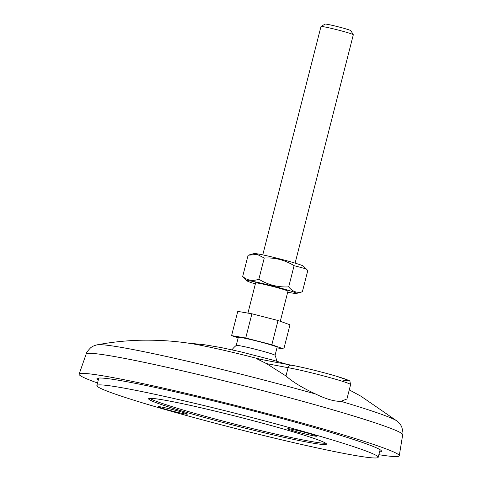 <?xml version="1.0" encoding="UTF-8"?>
<svg xmlns="http://www.w3.org/2000/svg" width="482" height="482" viewBox="0 0 482 482"><rect width="100%" height="100%" fill="white"/><g stroke="black" fill="none" stroke-linecap="round" stroke-linejoin="round"><path stroke-width="0.72" d="M249.188 254.93L254.08 253.562A25.528 1.289 14.3 0 1 279.018 258.701A25.528 1.289 14.3 0 1 303.365 266.13L306.221 268.902L294.098 265.672C284.946 260.009 274.999 257.454 264.257 258.009L257.159 254.394L248.103 255.255L242.693 276.463C247.29 280.488 252.676 281.404 258.852 279.217C268.004 284.88 277.951 287.435 288.694 286.88C292.46 291.622 297.02 293.261 302.377 291.785L296.394 293.478A25.528 1.289 -165.7 0 0 272.101 285.832A25.528 1.289 -165.7 0 0 247.109 280.916A25.528 1.289 -165.7 0 0 255.37 283.91M287.905 291.116A16.683 0.844 -165.7 0 0 271.993 286.266A16.683 0.844 -165.7 0 0 255.695 282.91M287.706 292.152A25.528 1.289 -165.7 0 0 296.394 293.478M302.377 291.785L307.781 270.577L306.221 268.902M247.109 280.916L242.693 276.463M294.098 265.672L288.694 286.88M264.257 258.009L258.852 279.217M262.768 254.888L320.976 26.534A16.683 0.844 14.3 0 1 321.006 26.498A16.683 0.844 14.3 0 1 345.889 32.143A16.683 0.844 14.3 0 1 353.3 34.728A16.683 0.844 14.3 0 1 353.312 34.776L295.105 263.13M353.3 34.728L350.896 30.685A13.351 0.675 -165.7 0 0 344.961 28.619A13.351 0.675 -165.7 0 0 325.055 24.1L321.006 26.498M276.957 347.847L283.814 349.016L271.842 344.72L245.73 338.015L231.595 335.605L238.15 337.96M275.053 355.312L277.108 347.257A20.021 1.012 -165.7 0 0 268.197 344.1A20.021 1.012 -165.7 0 0 248.519 339.057A20.021 1.012 -165.7 0 0 238.301 337.364L236.246 345.419M283.814 349.016L289.989 324.796L278.018 320.5L251.905 313.794L237.771 311.384L231.595 335.605M271.842 344.72L278.018 320.5M245.73 338.015L251.905 313.794M276.692 361.211A25.028 25.028 0 0 0 275.041 355.288A20.021 1.012 -165.7 0 0 266.142 352.173A20.021 1.012 -165.7 0 0 236.27 345.407A25.028 25.028 0 0 0 231.981 349.818M180.696 411.749A15.014 0.759 14.3 0 1 187.377 414.116A15.014 0.759 14.3 0 1 172.634 411.146A15.014 0.759 14.3 0 1 158.271 406.7A15.014 0.759 14.3 0 1 165.935 407.965A15.014 0.759 14.3 0 1 180.696 411.749M310.119 433.806A15.014 0.759 14.3 0 1 316.801 436.174A15.014 0.759 14.3 0 1 302.057 433.198A15.014 0.759 14.3 0 1 287.694 428.751A15.014 0.759 14.3 0 1 295.358 430.022A15.014 0.759 14.3 0 1 310.119 433.806M189.438 413.237A91.773 4.645 14.3 0 1 148.607 398.771A91.773 4.645 14.3 0 1 238.68 416.936A91.773 4.645 14.3 0 1 326.465 444.103A91.773 4.645 14.3 0 1 279.644 436.361A91.773 4.645 14.3 0 1 189.438 413.237M325.705 443.223A91.773 4.645 14.3 0 1 189.769 411.947A91.773 4.645 14.3 0 1 149.697 398.355M161.458 408.471A145.166 7.344 14.3 0 1 96.87 385.582A145.166 7.344 14.3 0 1 239.349 414.321A145.166 7.344 14.3 0 1 378.201 457.291A145.166 7.344 14.3 0 1 304.148 445.043A145.166 7.344 14.3 0 1 161.458 408.471M315.734 394.059C326.055 399.102 334.442 401.524 340.894 401.325L346.938 399.006L350.607 384.6A35.041 1.771 14.3 0 0 326.435 376.677A35.041 1.771 14.3 0 0 288.091 367.694L285.983 375.966C292.508 381.846 302.425 387.877 315.734 394.059A155.698 7.875 -165.7 0 0 97.334 344.799L97.334 344.799C111.625 342.118 126.007 340.593 140.485 340.238C157.397 339.9 173.647 340.919 189.221 343.28M261.166 359.47A73.372 3.711 -165.7 0 0 189.167 343.274M285.983 375.966L266.462 363.597L256.364 358.56L291.279 365.175C300.34 366.663 322.283 372.032 335.972 376.087C353.342 382.136 348.938 379.22 350.607 384.6M378.864 454.695A165.187 8.357 -165.7 0 0 399.259 455.743A165.187 8.357 -165.7 0 0 325.754 429.727A165.187 8.357 -165.7 0 0 163.699 388.185A165.187 8.357 -165.7 0 0 79.126 374.14A165.187 8.357 -165.7 0 0 97.533 382.985M379.575 451.911A146.835 7.429 -165.7 0 0 381.467 451.242A146.835 7.429 -165.7 0 0 316.138 428.088A146.835 7.429 -165.7 0 0 171.809 391.095A146.835 7.429 -165.7 0 0 96.9 378.707A146.835 7.429 -165.7 0 0 98.238 380.202M343.214 380.159A31.704 1.603 -165.7 0 0 334.092 375.544A31.704 1.603 -165.7 0 0 291.532 365.236C289.893 364.958 288.748 365.778 288.091 367.694L266.462 363.597M349.263 389.878L361.048 396.276L397.313 421.262C399.566 423.238 401.06 425.196 401.789 427.13C402.934 431.384 403.235 433.921 402.699 434.734L402.699 434.734A163.332 8.266 -165.7 0 0 330.019 409.013A163.332 8.266 -165.7 0 0 169.785 367.935A163.332 8.266 -165.7 0 0 86.164 354.047L86.164 354.047C86.079 353.077 87.555 350.998 90.598 347.811C92.164 346.462 94.412 345.455 97.334 344.799M397.313 421.262A155.698 7.875 -165.7 0 0 340.894 401.325M280.277 321.307L288.194 290.26M247.929 313.113L255.852 282.018M378.201 457.291L380.123 449.748M96.87 385.582L98.792 378.039M287.26 364.416L272.577 360.03L239.849 351.601L221.166 347.57L204.928 344.811L186.076 342.841M86.164 354.047L79.126 374.14M402.699 434.734L399.259 455.743"/></g></svg>

